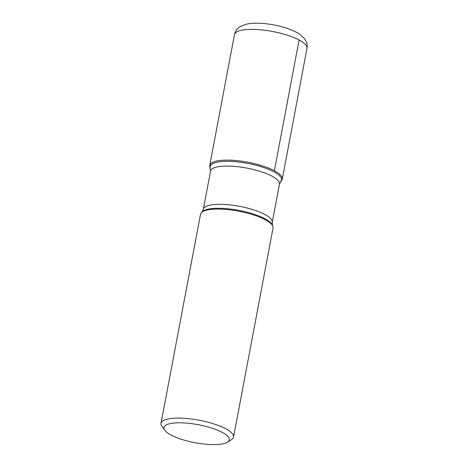 <?xml version="1.0" encoding="UTF-8"?>
<svg xmlns="http://www.w3.org/2000/svg" width="468" height="468" viewBox="0 0 468 468"><rect width="100%" height="100%" fill="white"/><g stroke="black" fill="none" stroke-linecap="round" stroke-linejoin="round"><path stroke-width="0.7" d="M233.544 437.065L273.037 228.039A36.908 10.173 -169.3 0 0 272.85 226.29A36.908 10.173 -169.3 0 0 238.662 211.191A36.908 10.173 -169.3 0 0 201.316 212.77A36.908 10.173 -169.3 0 0 200.503 214.332L161.01 423.359A36.908 10.173 10.7 0 1 186.165 418.433A36.908 10.173 10.7 0 1 225.652 428.7A36.908 10.173 10.7 0 1 233.544 437.065A36.908 10.173 10.7 0 1 231.479 439.645L227.401 442.19A33.216 9.155 -169.3 0 0 222.154 432.338A33.216 9.155 -169.3 0 0 182.21 422.838A33.216 9.155 -169.3 0 0 164.859 430.373A33.216 9.155 -169.3 0 0 194.916 442.699A33.216 9.155 -169.3 0 0 227.401 442.19M164.859 430.373L161.992 426.518A36.908 10.173 10.7 0 1 161.01 423.359M210.559 171.077L209.945 167.129A36.908 10.173 10.7 0 1 232.075 160.261A36.908 10.173 10.7 0 1 274.394 170.721A36.908 10.173 10.7 0 1 281.479 180.648L279.466 184.099A35.065 9.664 -169.3 0 0 246.806 168.088A35.065 9.664 -169.3 0 0 210.559 171.077L203.328 209.319A35.065 9.664 10.7 0 1 239.581 206.335A35.065 9.664 10.7 0 1 272.236 222.341L272.446 225.207A36.299 10.004 -169.3 0 0 238.82 210.36A36.299 10.004 -169.3 0 0 202.094 211.916L201.316 212.77M281.046 181.069A36.908 10.173 -169.3 0 0 282.292 179.086A36.908 10.173 -169.3 0 0 247.911 162.238A36.908 10.173 -169.3 0 0 209.752 165.379A36.908 10.173 -169.3 0 0 210.19 167.679M299.099 39.985L274.394 170.721M210.348 168.211A36.299 10.004 10.7 0 1 232.116 161.454A36.299 10.004 10.7 0 1 273.739 171.744A36.299 10.004 10.7 0 1 280.701 181.502M282.292 179.086L306.99 48.35A36.908 10.173 -169.3 0 0 272.616 31.502A36.908 10.173 -169.3 0 0 234.456 34.644L209.752 165.379M272.446 225.207L272.85 226.29M279.466 184.099L272.236 222.341M203.328 209.319L202.094 211.916M306.99 48.35C307.435 45.659 307.066 43.167 305.896 40.874L304.598 38.768L299.567 34.141C295.712 31.608 290.874 29.461 285.047 27.688C277.6 25.424 270.001 23.997 262.255 23.4C256.259 22.938 251.023 23.184 246.56 24.125L240.248 26.559L238.247 28.051C236.299 29.753 235.035 31.953 234.456 34.644"/></g></svg>
